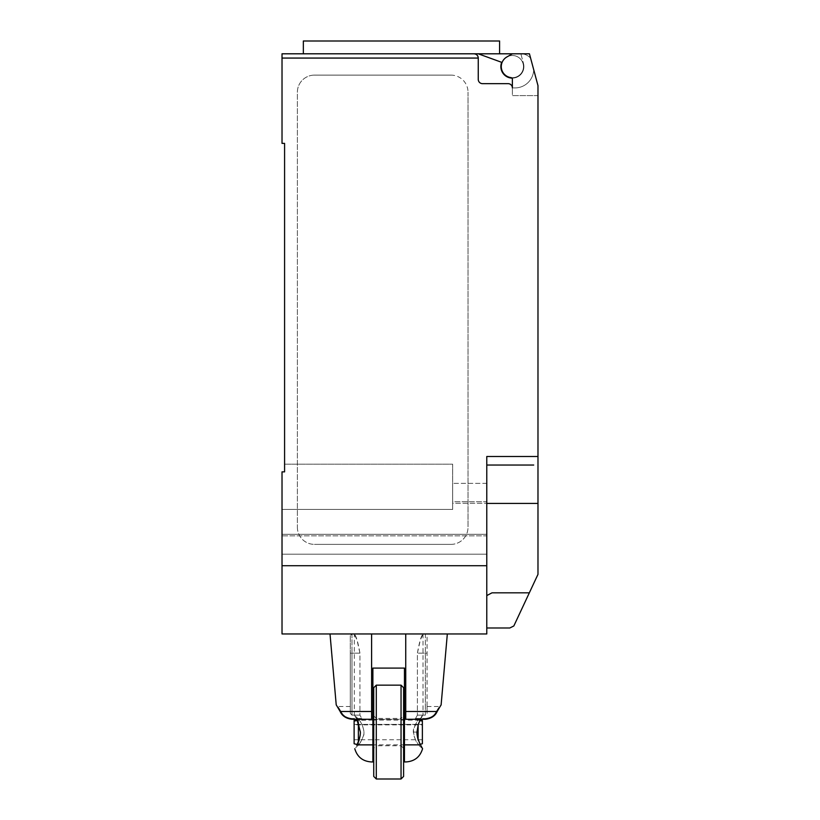 <?xml version="1.0" encoding="UTF-8"?>
<svg xmlns="http://www.w3.org/2000/svg" width="820" height="820" viewBox="0 0 820 820"><rect width="100%" height="100%" fill="white"/><g stroke="black" fill="none" stroke-linecap="round" stroke-linejoin="round"><path stroke-width="0.61" stroke-dasharray="4.1 3.07" d="M499.595 41L303.338 41M401.472 53.802L303.338 53.802L499.595 53.802L478.255 53.802L501.686 62.33A11.521 11.521 0 0 0 511.7 78.095A11.521 11.521 0 0 0 523.508 63.611A11.521 11.521 0 0 1 511.916 78.105M523.478 66.594A11.09 11.09 0 0 0 512.377 55.504A11.09 11.09 0 0 0 501.286 66.594A11.09 11.09 0 0 0 512.377 77.685A11.09 11.09 0 0 0 523.478 66.594A11.09 11.09 0 0 1 510.901 77.593A1.701 1.701 0 0 1 512.377 79.284L512.377 95.602L537.981 95.602L537.981 85.639L537.981 95.602L537.981 85.639L529.443 53.802L512.377 53.802L506.852 56.98A11.09 11.09 0 0 1 523.478 66.594A11.09 11.09 0 0 0 512.377 55.504A11.09 11.09 0 0 0 501.286 66.594A11.09 11.09 0 0 0 510.901 77.593A1.701 1.701 0 0 1 512.377 79.284A1.701 1.701 0 0 0 510.901 77.593A11.09 11.09 0 0 0 523.478 66.594A11.09 11.09 0 0 0 506.852 56.98A11.09 11.09 0 0 0 512.377 77.685A11.09 11.09 0 0 0 523.478 66.594M486.783 565.708L282.018 565.708L282.018 633.962L486.783 633.962L486.783 456.494L486.783 597.534L486.783 456.494L537.981 456.494L537.981 574.348L513.832 625.967L509.814 627.987L486.783 627.987L486.783 625.178L486.783 627.987M537.981 456.494L537.981 95.602L512.377 95.602L512.377 87.924L514.939 87.924L512.377 87.924A4.264 4.264 0 0 0 508.113 83.66A4.264 4.264 0 0 1 512.377 87.924A4.264 4.264 0 0 0 508.113 83.66L482.519 83.66A4.264 4.264 0 0 1 478.255 79.396A4.264 4.264 0 0 0 482.519 83.66A4.264 4.264 0 0 1 478.255 79.396L478.255 58.066A4.264 4.264 0 0 0 473.991 53.802L478.244 53.802L473.991 53.802C476.574 54.058 477.998 55.473 478.255 58.066L282.018 58.066L282.018 53.802M512.377 53.802L529.443 53.802L537.981 85.639L529.443 53.802L512.377 53.802L506.852 56.98L512.377 53.802L520.874 53.802L523.508 63.611A11.521 11.521 0 0 1 511.7 78.095A11.521 11.521 0 0 1 501.686 62.33L478.244 53.802L520.874 53.802L523.508 63.611A11.521 11.521 0 0 1 511.7 78.095A11.521 11.521 0 0 1 501.686 62.33L478.244 53.802M514.939 87.924A18.768 18.768 0 0 0 533.707 69.69A18.768 18.768 0 0 1 514.939 87.924M512.377 87.924L512.377 79.284L512.377 87.924M533.707 69.69L530.653 58.292L533.707 69.69M530.653 58.292A12.802 12.802 0 0 0 520.915 53.802A12.802 12.802 0 0 1 530.653 58.292M303.338 53.802L473.991 53.802M450.949 75.122L314.439 75.122L450.949 75.122A17.066 17.066 0 0 1 468.015 92.188A17.066 17.066 0 0 0 450.949 75.122M314.439 75.122A17.066 17.066 0 0 0 297.383 92.188L297.383 527.311L297.383 92.188A17.066 17.066 0 0 1 314.439 75.122M468.015 92.188L468.015 527.311L468.015 92.188M450.949 544.377A17.066 17.066 0 0 0 468.015 527.311A17.066 17.066 0 0 1 450.949 544.377L314.439 544.377L450.949 544.377M297.383 527.311A17.066 17.066 0 0 0 314.439 544.377A17.066 17.066 0 0 1 297.383 527.311M533.707 465.032L486.783 465.032M486.783 595.566L492.01 592.829L487.264 595.566L492.01 592.829L529.361 592.829M486.783 597.534L486.783 625.178L486.783 597.534M284.581 464.181L452.66 464.181L284.581 464.181L284.581 471.859L284.581 464.181L452.66 464.181L452.66 509.435L452.66 503.285L486.783 503.285L452.66 503.285L452.66 509.435L282.018 509.435L282.018 471.859L282.018 535.839L282.018 509.435L282.018 534.281L486.783 534.281L486.783 501.717L486.783 554.187L486.783 483.369L486.783 534.281L282.018 534.281L282.018 554.187L282.018 471.859L282.018 509.435L452.66 509.435L452.66 464.181L284.581 464.181L284.581 471.859L282.018 471.859L284.581 471.859L284.581 143.377L282.018 143.377L282.018 58.066M486.783 501.717L486.783 483.369L486.783 501.717L452.66 501.717L452.66 483.369L452.66 503.285L452.66 483.369L452.66 501.717L486.783 501.717M486.783 535.839L486.783 554.187L486.783 535.839L282.018 535.839L282.018 554.187L282.018 535.839L486.783 535.839M282.018 565.708L282.018 471.859L284.581 471.859M371.603 633.962L330.019 633.962L371.603 633.962L354.117 633.962L371.603 633.962L371.603 719.273L371.603 633.962L371.603 719.273L351.985 719.273L351.985 718.474C346.88 717.859 343.467 715.911 341.745 712.641C336.774 704.534 336.774 704.534 341.745 712.631C336.774 704.534 336.774 704.534 341.745 712.631L340.156 711.493L341.745 712.631C343.467 715.911 346.88 717.859 351.985 718.474L351.985 719.273L363.004 719.273A38.622 18.696 -0 0 1 361.763 718.474L359.939 715.143L359.939 653.161C357.858 641.506 355.921 635.1 354.117 633.962L356.905 639.6L359.939 653.161L359.939 715.143L361.774 718.474A38.622 18.696 0 0 0 363.004 719.273L351.985 719.273C346.071 718.535 342.135 715.942 340.156 711.493L371.603 711.493M350.273 635.664L350.273 653.161L350.273 635.664L351.985 633.962L351.985 653.161L351.985 633.962L354.117 633.962M350.273 713.39L351.985 715.143L350.273 713.39L350.273 653.161L350.273 713.39M351.985 715.143L359.939 715.143L351.985 715.143L351.985 653.161L350.273 653.161L351.985 653.161L351.985 715.143M350.273 706.481L337.922 706.481L336.436 705.261M336.641 705.569L337.625 707.147M337.686 707.24L340.156 711.483M361.763 718.474L351.985 718.474L361.763 718.474M423.222 633.962L405.736 633.962L425.354 633.962L425.354 653.161L417.4 653.161C419.481 641.506 421.418 635.1 423.222 633.962L420.434 639.6L417.4 653.161L417.4 715.143L417.4 653.161L425.354 653.161L425.354 715.143L427.066 713.39L427.066 635.664L427.066 713.39L425.354 715.143L417.4 715.143L415.566 718.474L417.4 715.143L425.354 715.143L425.354 633.962L427.066 635.664M405.736 633.962L447.33 633.962L405.736 633.962L405.736 719.273L405.736 633.962L405.736 711.493L437.183 711.493L435.594 712.631C440.576 704.534 440.576 704.534 435.594 712.631C440.576 704.534 440.576 704.534 435.594 712.631C433.872 715.911 430.459 717.859 425.365 718.474C430.459 717.859 433.872 715.911 435.594 712.641L437.183 711.493L438.895 708.5M415.576 718.474A38.622 18.696 0 0 1 414.336 719.273L405.736 719.273L414.336 719.273A38.622 18.696 0 0 0 415.576 718.474L425.365 718.474L415.576 718.474M427.066 713.39L427.066 706.481L427.066 713.39M405.736 711.493L405.736 719.273L425.365 719.273L414.336 719.273L425.365 719.273L425.365 718.474L425.365 719.273C431.269 718.535 435.215 715.942 437.183 711.493M354.332 633.962L423.007 633.962L354.332 633.962L354.332 715.009C355.583 714.066 365.197 735.581 356.843 744.878L372.885 744.878L372.885 668.085L404.455 668.085L404.455 744.878L404.455 719.273L404.455 744.878L420.496 744.878C412.142 735.581 421.757 714.066 423.007 715.009L420.506 719.273M423.007 633.962L423.007 715.009L418.108 720.144L418.743 719.273L418.108 719.273L413.885 728.539C412.214 730.794 414.387 739.671 418.108 744.006L418.743 744.878L418.108 744.006C416.242 742.489 414.684 738.512 413.434 732.075C414.284 726.448 415.842 722.471 418.108 720.144L373.735 720.073M404.455 715.86L404.455 748.281L404.455 715.86L403.604 715.86L403.604 732.075L403.604 715.86L401.041 718.422L401.041 732.075L401.041 685.151M373.735 776.437L373.735 732.075L373.735 748.281L376.298 745.728L376.298 732.075L376.298 745.728L401.041 745.728L401.041 732.075L401.041 745.728L403.604 748.281L403.604 732.075L403.604 748.281L404.455 748.281M404.455 744.878L404.455 705.231L404.455 744.878L373.735 744.878M403.604 705.231L403.604 758.92L403.604 705.231M376.298 685.151L376.298 779M403.604 687.713L403.604 776.437M373.735 748.281L373.735 687.713M401.041 779L401.041 718.422L376.298 718.422L373.735 715.86M358.381 745.083L358.678 744.304M358.381 719.068L359.191 720.073C361.876 723.455 363.444 727.453 363.906 732.075C364.715 736.329 358.279 745.8 358.596 744.878L358.381 741.567M405.951 761.934L404.455 761.934M420.496 744.878L421.531 746.805M422.423 748.434L418.108 744.878L418.108 744.006L418.108 744.878L420.209 744.304M358.596 744.878L354.947 748.383M356.382 745.749L356.843 744.878M373.735 719.345L418.108 719.273L420.209 719.837M358.883 744.498C360.369 742.93 361.886 739.968 363.455 735.612C365.515 733.459 362.122 722.912 358.883 719.652L358.381 719.54M356.843 719.273L354.332 715.009L358.596 719.284L358.381 744.878L357.028 744.509M360.513 719.632L359.078 719.632M358.678 719.847L358.606 719.284M372.885 720.073L357.377 720.329M360.246 719.345L372.885 719.345M360.513 719.458L358.945 719.458M357.059 719.704L358.791 719.345M422.372 739.753L354.117 739.753L354.117 724.398L422.372 724.398L354.117 724.439L354.117 721.149L354.117 724.88L422.372 724.88L422.372 721.149L422.372 739.753L422.372 724.88M354.117 720.421L354.117 743.73M354.117 739.753L354.117 724.88M358.381 719.345L357.028 719.642M358.381 722.574L358.381 720.073M422.372 720.421L422.372 743.73M418.108 719.345L420.188 719.899M419.881 720.524L418.108 720.073M418.108 724.921L418.108 739.22M537.981 517.082L537.981 526.368L537.981 517.082M537.981 535.644L537.981 526.368L537.981 535.644M537.981 521.858L537.981 512.572L537.981 521.858M537.981 530.868L537.981 540.144L537.981 530.868M537.981 526.112L537.981 503.418L486.783 503.418M359.939 653.161L351.985 653.161L359.939 653.161M427.066 653.161L425.354 653.161L427.066 653.161M416.949 732.075L413.434 732.075M486.783 554.187L282.018 554.187L486.783 554.187M486.783 483.369L452.66 483.369L486.783 483.369M427.066 706.481L439.417 706.481L441.119 704.923M404.455 719.273L373.735 719.273"/><path stroke-width="1.23" d="M511.916 78.105A11.521 11.521 0 0 1 501.686 62.33L478.244 53.802L282.018 53.802L303.338 53.802L303.338 41L499.595 41L499.595 53.802M282.018 53.802L282.018 58.066L478.255 58.066C477.998 55.473 476.574 54.058 473.991 53.802A4.264 4.264 0 0 1 478.255 58.066L478.255 79.396A4.264 4.264 0 0 0 482.519 83.66L508.113 83.66A4.264 4.264 0 0 1 512.377 87.924L512.377 79.284A1.701 1.701 0 0 0 510.901 77.593A11.09 11.09 0 0 1 506.852 56.98L512.377 53.802L529.443 53.802L537.981 85.639L537.981 526.112M486.783 627.987L509.814 627.987L513.832 625.967L537.981 574.348L537.981 503.418L486.783 503.418M486.783 595.566L492.01 592.829L529.361 592.829M478.244 53.802L512.377 53.802M473.991 53.802L401.472 53.802M533.707 465.032L486.783 465.032M282.018 58.066L282.018 143.377L284.581 143.377L284.581 471.859L282.018 471.859L282.018 633.962L486.783 633.962L486.783 456.494L537.981 456.494M284.581 471.859L284.581 464.181M486.783 565.708L282.018 565.708M371.603 711.493L340.156 711.493C335.031 702.842 335.031 702.842 340.156 711.483C342.135 715.942 346.071 718.535 351.985 719.273L371.603 719.273L371.603 633.962M438.895 708.5L441.119 704.923L447.33 633.962M405.736 711.493L437.183 711.493C442.308 702.842 442.308 702.842 437.183 711.483C435.215 715.942 431.269 718.535 425.365 719.273L405.736 719.273L405.736 633.962M404.455 705.231L403.604 705.231M373.735 744.878L372.885 744.878L372.885 761.934L371.398 761.934L372.885 761.934L372.885 668.085L404.455 668.085L404.455 761.934L404.455 758.92L403.604 758.92M376.298 779L376.298 685.151L401.041 685.151L401.041 779L376.298 779L373.735 776.437L373.735 687.713L376.298 685.151M401.041 779L403.604 776.437L403.604 687.713L401.041 685.151M404.455 761.934L405.951 761.934C414.551 761.38 420.096 756.962 422.577 748.701M421.531 746.805L422.423 748.434M420.506 719.273L418.333 724.214L416.949 732.075C416.898 735.837 418.087 740.101 420.506 744.867C423.274 750.033 423.274 750.033 420.496 744.867L404.455 744.878L404.455 758.92M372.885 744.878L356.843 744.878C354.066 750.023 354.066 750.023 356.843 744.878C354.066 750.023 354.066 750.023 356.843 744.878C359.262 740.111 360.441 735.837 360.39 732.075L356.843 719.273M357.028 744.509L354.117 743.73L354.117 720.421L357.028 719.642M354.117 720.483L357.059 719.704M358.381 741.567L358.381 722.574M357.377 720.329L354.117 721.149M420.188 719.899L422.372 720.483L422.372 721.149L419.881 720.524M422.372 720.483L420.209 719.837M420.209 744.304L422.372 743.73L422.372 721.149M418.108 739.22L418.108 724.921M373.735 720.073L372.885 720.073M372.885 719.345L373.735 719.345M336.22 704.923L330.019 633.962M354.763 748.701C357.243 756.962 362.788 761.38 371.398 761.934M373.735 719.273L372.885 719.273"/></g></svg>
